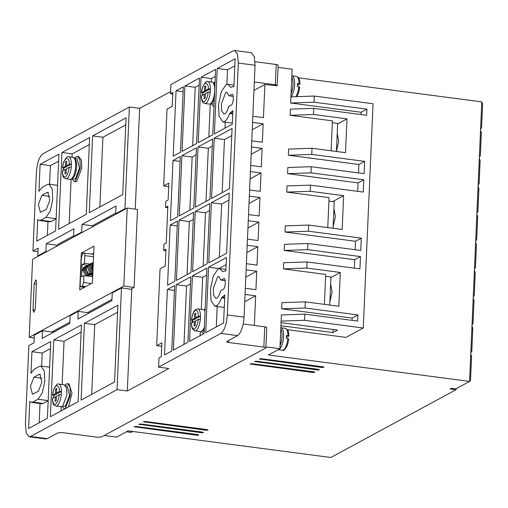<?xml version="1.0" encoding="UTF-8"?>
<svg xmlns="http://www.w3.org/2000/svg" width="508" height="508" viewBox="0 0 508 508"><rect width="100%" height="100%" fill="white"/><g stroke="black" fill="none" stroke-linecap="round" stroke-linejoin="round"><path stroke-width="0.76" d="M297.415 85.465L299.815 84.169L297.466 83.464L297.332 86.538L299.682 87.236M287.801 338.62L286.334 338.423L286.468 335.35L288.931 335.921C288.481 331.845 288.093 329.927 287.763 330.181L285.312 328.282L281 327.717A11.055 3.835 -82.5 0 1 283.515 337.833A11.055 3.835 -82.5 0 1 279.095 349.428A11.055 3.835 -82.5 0 1 278.27 349.65L282.429 350.202A11.055 3.835 -82.5 0 0 283.401 349.999A11.055 3.835 -82.5 0 0 287.801 338.62L288.684 339.128M198.285 319.367C197.631 324.345 196.386 327.52 194.539 328.898C192.729 329.501 191.7 327.558 191.459 323.063L194.316 321.52L194.119 326.123L195.269 325.501L195.472 320.891L198.285 319.367L200.336 319.246A11.055 3.835 97.5 0 1 195.942 330.625A11.055 3.835 97.5 0 1 194.97 330.835L200.552 331.565A11.055 3.835 -82.5 0 0 201.517 331.356A11.055 3.835 -82.5 0 0 203.321 329.343A11.055 3.835 -82.5 0 0 204.375 327.05M205.067 311.207A11.055 3.835 -82.5 0 0 203.429 309.645L197.847 308.915A11.055 3.835 97.5 0 1 200.476 316.173L197.072 318.014L195.605 317.817L198.418 316.3L200.476 316.173L200.336 319.246M71.241 167.176L69.183 167.303L66.351 168.834L66.148 173.444L64.992 174.066L65.195 169.462L62.249 171.126C62.884 179.597 64.465 177.419 65.869 178.765L70.18 179.33A11.055 3.835 97.5 0 0 71.145 179.121A11.055 3.835 97.5 0 0 75.565 167.519A11.055 3.835 97.5 0 0 73.057 157.41L68.745 156.845A11.055 3.835 97.5 0 1 71.374 164.109L67.951 165.957L66.484 165.767L69.323 164.23L71.374 164.109L71.241 167.176A11.055 3.835 97.5 0 1 66.84 178.556A11.055 3.835 97.5 0 1 65.869 178.765M61.316 394.494L59.258 394.614L56.426 396.151L56.223 400.761L55.067 401.384L55.27 396.773L52.324 398.443C52.959 406.914 54.54 404.736 55.944 406.082L62.497 406.603L66.916 395.002L66.561 387.972L64.402 384.893L58.82 384.162A11.055 3.835 97.5 0 1 61.449 391.42L58.026 393.275L56.559 393.078L59.398 391.541L61.449 391.42L61.316 394.494A11.055 3.835 97.5 0 1 56.915 405.873A11.055 3.835 97.5 0 1 55.944 406.082M191.459 323.063L191.351 323.196C191.795 327.254 192.176 329.165 192.507 328.93L194.97 330.835M191.973 322.783L192.107 320.44L191.592 319.989L194.45 318.446L194.653 313.836L195.809 313.214L195.605 317.817M197.847 308.915L196.063 309.27C194.037 311.061 193.021 311.201 191.484 320.11L191.592 319.989C192.246 315.011 193.497 311.836 195.345 310.464C197.155 309.861 198.184 311.804 198.418 316.3M210.261 91.929L208.21 92.056L205.378 93.593L205.175 98.196L204.019 98.825L204.222 94.215L201.276 95.885C201.911 104.356 203.492 102.172 204.895 103.518L209.201 104.083A11.055 3.835 97.5 0 0 210.172 103.873A11.055 3.835 97.5 0 0 214.592 92.278A11.055 3.835 97.5 0 0 212.084 82.163L207.772 81.597A11.055 3.835 97.5 0 1 210.395 88.862L206.978 90.71L205.511 90.519L208.344 88.983L210.395 88.862L210.261 91.929A11.055 3.835 97.5 0 1 205.867 103.308A11.055 3.835 97.5 0 1 204.895 103.518M224.479 278.867L223.552 278.74C226.168 277.031 225.673 288.385 223.082 289.496L220.523 290.881C219.564 294.761 218.319 297.18 216.789 298.145L215.817 298.361L213.633 295.161L213.309 288.239L217.729 276.644L218.694 276.435L220.986 280.13L225.215 280.683M232.524 94.558L231.597 94.437C234.213 92.723 233.718 104.077 231.127 105.188L228.568 106.572C227.609 110.452 226.365 112.871 224.834 113.843L223.863 114.052L221.679 110.852L221.355 103.93L225.774 92.335L226.746 92.126L229.038 95.822L233.267 96.374M291.281 88.798L291.694 79.299M280.283 340.69L280.695 331.191M222.714 271.697L219.723 268.611L218.059 268.967L213.316 275.965L210.483 288.887L211.023 300.634L214.789 306.184L216.452 305.829C218.351 304.724 220.059 302.05 221.577 297.809L224.815 294.919L223.59 322.961L205.708 332.638L208.566 267.208L226.447 257.531L225.85 271.126L225.063 270.808L222.714 271.697M230.759 87.389L227.768 84.303L226.111 84.658L221.361 91.656L218.529 104.578L219.075 116.326L222.834 121.876L224.498 121.52C226.397 120.415 228.105 117.742 229.622 113.5L232.861 110.617L232.27 124.212L214.382 133.89L217.24 68.466L235.121 58.782L233.902 86.817L233.109 86.5L230.759 87.389M318.529 369.341L319.424 369.843L317.373 369.964L254.699 361.486L256.858 361.239L318.529 369.341M313.912 371.837L314.808 372.339L312.763 372.459L250.082 363.982L252.241 363.741L313.912 371.837M197.955 434.6L198.844 435.102L196.799 435.223L134.125 426.745L136.277 426.504L197.955 434.6M202.571 432.098L203.46 432.606L201.416 432.727L138.741 424.244L140.894 424.002L202.571 432.098M207.188 429.603L208.077 430.111L206.032 430.225L143.358 421.748L145.51 421.507L207.188 429.603M323.145 366.84L324.034 367.348L321.989 367.462L259.315 358.985L261.468 358.743L323.145 366.84M336.423 151.454L338.69 141.37L337.217 133.312M333.14 226.714L335.407 216.63L333.927 208.572M329.851 301.974L332.118 291.89L330.645 283.832M35.427 280.035C36.112 279.851 36.455 280.664 36.443 282.486L35.306 308.591L33.738 312.35L33.001 309.842L34.138 283.731L35.719 279.978M82.569 270.612L83.744 270.764L82.525 270.662C83.026 268.408 83.858 267.081 85.026 266.687L85.566 266.44M291.071 93.669A10.262 3.562 -82.5 0 0 291.783 77.267M280.073 345.554A10.262 3.562 -82.5 0 0 280.784 329.152M74.733 158.255L76.359 156.635L77.47 156.401L79.934 159.918L80.34 167.951L75.292 181.21L74.181 181.451L72.015 178.949M78.867 156.585L81.445 160.268L81.807 168.154L76.759 181.407L75.584 181.635M65.094 385.185L66.44 383.953L67.545 383.711L70.009 387.229L70.415 395.268L65.367 408.527L64.256 408.762L62.268 406.711M68.942 383.896L72.009 393.04L68.644 406.825M73.057 157.41C74.352 157.41 75.387 158.617 76.175 161.023A10.262 3.562 97.5 0 1 74.124 176.651L71.965 178.975L70.18 179.33M77.102 158.737L79.496 168.142L75.387 178.905L74.435 179.095M63.036 406.216L65.462 406.222L69.571 395.446L67.234 386.061L65.71 385.858M214.344 98.66A10.262 3.562 97.5 0 1 213.15 101.403L210.991 103.727L209.201 104.083M254.324 82.01L275.311 84.766C277.025 85.039 277.622 85.376 277.095 85.776L264.884 84.48L253.962 90.399M278.2 65.253L277.095 85.776M266.529 327.831C267.049 327.431 266.459 327.095 264.744 326.822L243.224 323.996M251.257 52.705L254.286 56.585L255.06 65.253L244.062 317.138C243.288 326.612 241.141 332.772 237.623 335.623L226.835 341.459C226.308 341.865 226.905 342.202 228.613 342.468L263.855 347.097C265.57 347.37 266.167 347.707 265.64 348.107L101.454 436.975L97.358 437.217L62.116 432.587L58.026 432.822L47.238 438.664L45.771 438.95M104.21 435.483L116.662 437.115L128.2 430.873L330.848 457.479L456.038 389.725L450.164 388.95L451.32 388.328L455.727 388.906L469.57 381.413L470.529 380.378L471.583 356.222L470.757 354.178L469.57 381.413L268.395 354.997L279.933 348.748L281.407 314.96L304.8 314.154L357.664 321.094L357.93 314.947L305.067 308.007L305.333 301.866L281.94 302.673L281.673 308.82L305.067 308.007M264.884 84.48L263.436 117.659L252.832 116.269M252.565 122.409L263.169 123.8L262.363 142.234L251.758 140.843M251.492 146.983L262.096 148.374L261.29 166.808L250.685 165.417M250.419 171.558L261.023 172.949L260.217 191.383L249.612 189.992M249.345 196.132L259.95 197.523L259.144 215.957L248.539 214.566M248.272 220.707L258.877 222.098L258.07 240.532L247.466 239.141M247.199 245.281L257.804 246.672L256.997 265.106L246.393 263.716M246.126 269.856L256.731 271.247L255.924 289.681L245.32 288.29M245.053 294.43L255.657 295.821L254.362 325.463M265.9 346.907L279.933 348.748M352.063 320.358L352.158 318.072L281.673 308.82M324.402 304.368L325.711 274.434L283.42 268.884L283.686 262.738L307.08 261.931L359.943 268.872L360.477 256.584L307.613 249.644L307.88 243.497L284.493 244.31L284.226 250.45L307.613 249.644M354.343 268.135L354.711 259.709L284.226 250.45M355.143 249.707L355.511 241.275L285.026 232.023L285.299 225.876L308.686 225.069L342.17 229.464L343.643 195.675L310.159 191.281L310.432 185.134L363.296 192.075L363.83 179.788L310.966 172.847L311.233 166.707L287.846 167.513L287.579 173.66L310.966 172.847M327.755 227.571L329.063 197.644L286.772 192.088L287.039 185.947L310.432 185.134M357.695 191.345L358.064 182.912L287.579 173.66M358.496 172.911L358.864 164.484L288.379 155.226L288.652 149.085L312.039 148.273L345.523 152.673L346.996 118.878L313.512 114.484L313.785 108.344L366.649 115.284L366.916 109.137L314.052 102.197L314.319 96.056L290.932 96.863L292.138 69.215L278.105 67.373M331.108 150.781L332.416 120.847L290.125 115.291L290.392 109.15L313.785 108.344M361.048 114.548L361.144 112.262L290.659 103.003L290.932 96.863A11.055 3.835 -82.5 0 0 294.589 84.817A11.055 3.835 -82.5 0 0 291.998 75.832L296.304 76.397C298.875 77.464 300.088 80.01 299.93 84.036L299.815 84.169M277.978 65.5C278.505 65.1 277.908 64.764 276.2 64.491L255.054 61.716M244.735 301.739L255.657 295.821M48.52 192.684L47.066 192.494L47.828 192.329L49.803 200.273L46.33 209.385L40.373 212.363L38.398 204.413L41.872 195.301L49.797 196.342M47.066 192.494L41.872 195.301M40.583 374.574L39.122 374.383L39.884 374.218L41.859 382.168L38.386 391.281L32.429 394.252L30.461 386.302L33.934 377.196L41.853 378.231M39.122 374.383L33.934 377.196M117.037 389.63L121.476 287.953L112.243 292.951L111.906 300.628L77.87 319.049L78.207 311.372L70.129 315.741L69.793 323.425L42.1 338.411L42.437 330.733L34.36 335.102L34.023 342.779L28.835 345.592L25.4 424.231L26.206 433.013L29.115 436.766L30.499 436.467L117.037 389.63L127.317 390.976L168.853 368.497L158.572 367.144L220.878 333.426L237.623 335.623M29.197 337.299L123.812 286.087L127.216 208.064L32.601 259.277L29.197 337.299L34.239 337.96M170.605 91.618L139.656 108.369L129.375 107.023L42.837 153.861C39.294 156.667 37.148 162.827 36.398 172.339L32.963 250.977L38.005 251.644M251.346 52.718L234.607 50.521L233.216 50.819L170.91 84.538L170.51 93.758L172.815 92.507L172.212 106.331L167.024 109.137L163.671 185.934L168.859 183.128L168.123 200.019L165.818 201.27L165.544 207.41L167.856 206.165L166.243 243.027L163.938 244.272L163.671 250.419L165.976 249.168L165.24 266.065L160.045 268.872L156.693 345.669L161.887 342.862L161.284 356.68L158.979 357.93L158.572 367.144M73.616 235.89L57.779 244.462L57.728 245.675M56.458 246.361L56.515 245.148L46.234 243.796L73.927 228.81L73.59 236.487L81.667 232.118L82.004 224.441L116.04 206.013L115.703 213.697L124.936 208.699L129.375 107.023M32.963 250.977L38.157 248.171L37.821 255.848L45.898 251.479L46.234 243.796M69.85 322.205L54.013 330.778L53.962 331.991M247.955 228.016L258.877 222.098M249.022 203.441L259.95 197.523M250.095 178.867L261.023 172.949M251.168 154.292L262.096 148.374M252.241 129.718L263.169 123.8M481.775 101.879L480.593 129.019L481.552 127.984L482.6 103.918L481.775 101.879L298.463 77.807M245.809 277.165L256.731 271.247M246.882 252.59L257.804 246.672M290.659 103.003L314.052 102.197M361.144 112.262L366.916 109.137M290.125 115.291L313.512 114.484M337.623 123.952L346.996 118.878M288.379 155.226L311.772 154.419L312.039 148.273M358.864 164.484L364.636 161.36L311.772 154.419M364.636 161.36L364.096 173.647L311.233 166.707M358.064 182.912L363.83 179.788M286.772 192.088L310.159 191.281M332.702 201.593L343.643 195.675M285.026 232.023L308.419 231.21L308.686 225.069M355.511 241.275L361.283 238.157L308.419 231.21M361.283 238.157L360.744 250.444L307.88 243.497M354.711 259.709L360.477 256.584M283.42 268.884L306.807 268.072L307.08 261.931M306.807 268.072L340.29 272.472L330.918 277.546M340.29 272.472L338.817 306.261L305.333 301.866M352.158 318.072L357.93 314.947M281.14 321.107L304.527 320.294L304.8 314.154M244.062 317.138L227.317 314.941C226.568 324.453 224.422 330.613 220.878 333.426M227.317 314.941L238.316 63.056L255.06 65.253M234.607 50.521L237.509 54.267L238.316 63.056M220.986 280.13L224.06 278.644M229.038 95.822L232.08 94.329M58.934 154.146L55.582 230.943L36.773 241.122L37.713 219.564L39.306 220.504L40.786 220.18L45.98 217.373L50.209 211.131L52.737 199.606L52.254 189.135L48.895 184.188L47.415 184.506L42.221 187.312L38.945 191.37L40.126 164.325L58.934 154.146M92.627 135.909L126.086 117.799L122.733 194.596L89.275 212.706L92.627 135.909L102.908 137.262L125.781 124.879M58.579 229.318L61.938 152.521L89.624 137.535L86.271 214.332L58.579 229.318M81.09 400.088L84.442 323.291L117.907 305.181L114.554 381.972L81.09 400.088M78.092 401.707L50.4 416.7L53.753 339.903L81.445 324.91L78.092 401.707M32.842 402.076L38.036 399.263L42.272 393.021L44.793 381.502L44.31 371.024L40.958 366.077L39.472 366.395L34.277 369.208L31.007 373.259L31.947 351.707L50.756 341.528L47.403 418.319L28.594 428.498L29.775 401.453L31.363 402.393L32.842 402.076L43.123 403.428L48.171 400.691M54.013 330.778L51.822 331.965M123.812 286.087L134.087 287.439L130.861 289.185M111.963 299.415L87.592 312.604M94.012 246.132L92.399 282.994L79.712 289.865L81.318 253.003L94.012 246.132M134.087 287.439L137.497 209.417L127.216 208.064M192.411 275.952L206.946 268.084L204.089 333.515L189.554 341.382L192.411 275.952L202.686 277.305L206.635 275.165M195.224 211.442L209.766 203.575L207.137 263.785L192.596 271.653L195.224 211.442L205.505 212.795L209.455 210.655M198.044 146.939L212.579 139.065L209.95 199.276L195.415 207.143L198.044 146.939L208.318 148.285L212.274 146.145M211.569 198.399L214.198 138.195L232.08 128.511L229.451 188.722L211.569 198.399M211.379 202.698L229.26 193.021L226.638 253.232L208.75 262.909L211.379 202.698L221.659 204.051L228.956 200.101M181.889 155.677L196.425 147.809L193.796 208.02L179.261 215.887L181.889 155.677L192.17 157.029L196.12 154.889M170.377 220.694L173.006 160.49L180.27 156.553L177.641 216.764L170.377 220.694M164.516 354.933L167.373 289.503L174.638 285.572L171.787 350.996L164.516 354.933M167.557 285.204L170.186 224.993L177.457 221.063L174.828 281.267L167.557 285.204M173.19 156.185L176.047 90.761L183.318 86.824L180.461 152.254L173.19 156.185M182.074 151.378L184.931 85.947L199.473 78.08L196.615 143.51L182.074 151.378M176.441 280.397L179.07 220.186L193.611 212.319L190.983 272.523L176.441 280.397M173.399 350.126L176.257 284.696L190.792 276.828L187.935 342.259L173.399 350.126M198.228 142.634L201.085 77.203L215.627 69.336L212.769 134.766L198.228 142.634M78.207 311.372L88.487 312.718L88.462 313.322M121.476 287.953L131.756 289.3L127.317 390.976M139.656 108.369L135.255 209.118M115.729 213.093L92.278 225.787L92.227 227M124.936 208.699L125.825 208.813M170.51 93.758L172.752 94.05M73.59 236.487L74.479 236.607M45.898 251.479L46.787 251.593M37.821 255.848L38.716 255.969M42.437 330.733L52.718 332.08L52.692 332.676M287.464 329.692L345.961 337.375L363.264 328.009L304.527 320.294M480.593 129.019L470.757 354.178M456.082 388.709L456.038 389.725M314.319 96.056L373.056 103.765L363.264 328.009M332.334 122.701L337.649 123.4L336.423 151.473M328.911 201.098L334.226 201.797L333.07 228.27M325.628 276.358L330.937 277.057L329.717 305.067M281.07 322.65L337.566 330.067L332.956 332.562L280.937 325.736M332.956 332.562L333.089 329.476M58.623 161.227L50.406 165.671L40.126 164.325M50.406 165.671L49.593 184.277M39.306 220.504L49.581 221.85L51.067 221.532L56.115 218.802M47.962 221.64L47.365 235.388M99.86 206.972L102.908 137.262M116.599 213.811L115.703 213.697M92.278 225.787L82.004 224.441M82.556 232.232L81.667 232.118M89.319 144.615L72.212 153.873L61.938 152.521M69.171 223.584L71.101 179.299M72.066 157.283L72.212 153.873M117.596 312.261L94.723 324.637L84.442 323.291M94.723 324.637L91.681 394.354M53.753 339.903L64.033 341.249L62.141 384.594M61.17 406.768L60.992 410.966M81.134 331.997L64.033 341.249M31.363 402.393L41.643 403.746L43.123 403.428M39.18 422.77L40.024 403.53M50.444 348.609L42.227 353.054L31.947 351.707M41.65 366.173L42.227 353.054M81.318 253.003L83.547 253.295M91.98 254.146L93.701 253.213M200.139 335.648L200.323 331.534M201.289 309.366L202.686 277.305M203.187 265.919L205.505 212.795M206 201.416L208.318 148.285M231.769 135.592L224.472 139.541L214.198 138.195M222.155 192.672L224.472 139.541M219.342 257.175L221.659 204.051M189.846 210.153L192.17 157.029M180.061 161.417L173.006 160.49M161.734 346.329L156.693 345.669M165.913 250.711L163.671 250.419M165.544 207.41L167.786 207.709M163.671 185.934L168.707 186.595M174.428 290.43L167.373 289.503M177.241 225.92L170.186 224.993M183.102 91.688L176.047 90.761M199.161 85.16L195.212 87.3L184.931 85.947M192.665 145.65L195.212 87.3M193.3 219.399L189.351 221.539L179.07 220.186M187.033 274.663L189.351 221.539M190.487 283.909L186.538 286.042L176.257 284.696M183.985 344.392L186.538 286.042M224.669 298.215L221.577 297.809M226.136 264.611L218.84 268.561L208.566 267.208M216.294 326.911L217.183 306.502M232.715 113.906L229.622 113.5M234.817 65.862L227.52 69.812L217.24 68.466M224.974 128.162L225.234 122.193M226.886 84.353L227.52 69.812M215.316 76.416L211.366 78.556L201.085 77.203M208.82 136.906L210.255 104.019M211.214 82.048L211.366 78.556M471.983 326.225L472.802 328.27L471.786 351.612L470.827 352.641M473.202 298.272L474.028 300.311L473.005 323.659L472.046 324.688M474.421 270.32L475.247 272.358L474.224 295.707L473.265 296.736M475.64 242.367L476.466 244.405L475.45 267.754L474.491 268.783M476.86 214.414L477.685 216.452L476.669 239.801L475.71 240.83M478.085 186.461L478.904 188.5L477.888 211.849L476.929 212.877M479.304 158.509L480.13 160.547L479.108 183.89L478.149 184.925M480.524 130.55L481.349 132.594L480.327 155.937L479.368 156.972M92.075 274.364L91.973 276.631M91.44 283.515L83.636 282.486L83.941 275.577L92.672 276.727M83.941 275.577L81.629 276.828L82.169 264.541L87.706 265.265M82.169 264.541L84.474 263.29L89.986 264.014M84.474 263.29L84.811 255.613L93.548 256.756M93.65 254.362L84.068 253.105L82.633 253.79L81.35 257.486L80.175 284.359C80.162 286.188 80.499 287.007 81.191 286.81L82.347 286.188L85.693 286.626M204.095 333.413L203.283 333.515L201.289 331.464M204.114 309.937L205.169 308.889M214.02 106.102L213.208 106.204L211.042 103.702M213.76 83.014L215.094 81.578M83.636 282.486L82.347 286.188M83.788 253.162C84.48 252.971 84.823 253.784 84.811 255.613M84.538 287.249L80.918 286.868L84.398 287.325M204.279 329.241A10.262 3.562 97.5 0 1 202.825 330.759A10.262 3.562 97.5 0 1 202.07 330.962L204.197 331.102M214.122 103.791L213.462 103.848M288.817 336.055L286.417 337.356M66.834 165.811L66.796 166.58L63.379 168.434L63.252 170.517M56.909 393.122L56.871 393.897L53.454 395.745L53.327 397.827M205.854 90.564L205.823 91.338L202.406 93.186L202.279 95.269M63.379 168.434L62.497 167.926L65.329 166.389L65.532 161.779L66.688 161.157L66.484 165.767M68.745 156.845C67.678 155.696 65.938 157.588 63.513 162.516L62.497 167.926C62.795 163.881 64.046 160.706 66.243 158.401C68.339 158.382 69.367 160.325 69.323 164.23M53.454 395.745L52.572 395.237L55.404 393.7L55.607 389.096L56.763 388.474L56.559 393.078M58.82 384.162C57.753 383.013 56.013 384.899 53.588 389.833L52.572 395.237C52.87 391.192 54.121 388.017 56.318 385.712C58.414 385.693 59.442 387.636 59.398 391.541M202.406 93.186L201.517 92.678L204.356 91.142L204.559 86.538L205.708 85.909L205.511 90.519M207.772 81.597C206.705 80.448 204.959 82.34 202.54 87.268L201.517 92.678C201.822 88.633 203.067 85.458 205.27 83.153C207.366 83.134 208.394 85.077 208.344 88.983M192.107 320.44L192.5 320.491L192.373 322.567M66.65 161.931L65.532 161.779M66.796 166.58L65.329 166.389M65.195 169.462L66.313 169.609M56.725 389.242L55.607 389.096M56.871 393.897L55.404 393.7M55.27 396.773L56.394 396.919M195.77 313.982L194.653 313.836M195.955 317.868L195.923 318.637L194.45 318.446M195.923 318.637L192.5 320.491M194.316 321.52L195.44 321.666M205.676 86.684L204.559 86.538M205.823 91.338L204.356 91.142M204.222 94.215L205.34 94.361M126.543 431.775A11.055 3.835 -82.5 0 0 127.362 431.552A11.055 3.835 -82.5 0 0 128.207 430.873M295.821 96.691A11.055 3.835 -82.5 0 0 298.799 86.728M287.934 335.547A11.055 3.835 -82.5 0 0 285.312 328.282M204.743 310.623A10.262 3.562 97.5 0 1 205.086 310.763M69.183 167.303C68.529 172.282 67.285 175.457 65.437 176.828C63.627 177.432 62.598 175.489 62.357 170.999M59.258 394.614C58.611 399.593 57.36 402.768 55.512 404.139C53.702 404.749 52.673 402.806 52.432 398.31M208.21 92.056C207.556 97.034 206.305 100.209 204.464 101.581C202.654 102.191 201.625 100.241 201.384 95.752M133.147 431.521L130.702 432.327A11.055 3.835 -82.5 0 0 131.674 432.118A11.055 3.835 -82.5 0 0 132.512 431.438M298.933 83.655A11.055 3.835 -82.5 0 0 296.304 76.397M275.311 84.766L276.2 64.491M263.855 347.097L264.744 326.822M228.702 340.449L228.613 342.468M47.238 438.664L30.499 436.467M317.411 369.189L317.373 369.964M255.702 361.867L255.727 361.188M312.795 371.691L312.763 372.459M251.085 364.363L251.117 363.69M196.837 434.454L196.799 435.223M135.128 427.126L135.153 426.453M201.447 431.952L201.416 432.727M139.738 424.625L139.77 423.951M206.064 429.457L206.032 430.225M144.355 422.129L144.386 421.456M322.028 366.693L321.989 367.462M260.318 359.366L260.344 358.692M45.98 217.373L56.115 218.7M40.786 220.18L51.067 221.532M38.036 399.263L48.177 400.596M34.138 283.731L36.379 284.029M35.103 310.121L33.001 309.842M222.745 297.174L224.707 297.428M230.791 112.865L232.753 113.125M296.685 96.666L298.621 92.773L299.796 87.116M225.927 269.424L219.723 268.611M224.269 307.429L214.789 306.184M233.972 85.115L227.768 84.303M232.315 123.12L222.834 121.876M90.868 274.993L86.843 275.488C83.814 273.831 82.918 271.348 84.157 268.046L86.608 265.875M91.91 274.434L87.878 274.93C84.849 273.266 83.953 270.789 85.192 267.487L87.643 265.316M92.793 273.977L88.919 274.364C85.89 272.707 84.995 270.224 86.233 266.922L88.684 264.751M92.799 273.92L89.954 273.806L87.274 266.363L89.719 264.192M92.812 273.539L90.996 273.24L88.309 265.798L90.761 263.627M92.843 272.91L92.031 272.682L89.351 265.24L91.796 263.068M92.881 272.04L90.386 264.674L93.301 262.35M92.932 270.891L91.427 264.116L93.307 262.204M92.996 269.361L92.462 263.55L93.301 262.433M93.104 266.941L93.25 263.531M77.47 156.401L78.937 156.591M67.545 383.711L69.012 383.902M74.917 158.452L77.159 158.75M204.737 310.617L205.086 310.661M213.944 83.204L215.011 83.344M45.853 438.963L29.115 436.766M265.862 347.859L266.744 327.584M57.575 185.325L48.895 184.188M49.632 367.22L40.958 366.077M225.863 270.916L225.063 270.808M233.909 86.608L233.109 86.5M90.183 273.882L88.335 273.749L86.03 268.745L86.881 267.297M74.181 181.451L75.648 181.642M64.256 408.762L64.903 408.851M203.283 333.515L203.924 333.604M213.208 106.204L214.008 106.312M130.702 432.327L126.53 431.781M72.244 178.81L74.492 179.102M211.271 103.562L213.512 103.854M288.798 339.001L287.668 344.532C285.242 349.466 283.496 351.352 282.429 350.202M214.941 84.957L213.296 82.633L212.084 82.163"/></g></svg>
